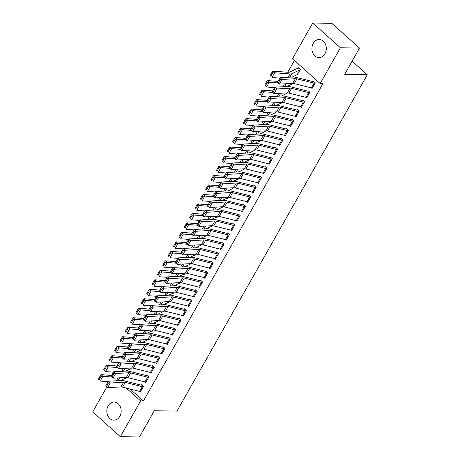 <?xml version="1.0" encoding="UTF-8"?>
<svg xmlns="http://www.w3.org/2000/svg" width="460" height="460" viewBox="0 0 460 460"><rect width="100%" height="100%" fill="white"/><g stroke="black" fill="none" stroke-linecap="round" stroke-linejoin="round"><path stroke-width="0.69" d="M324.938 53.785A9.056 7.176 91 0 1 318.952 57.621A9.056 7.176 91 0 1 312.685 52.676A9.056 7.176 91 0 1 313.277 43.343A9.056 7.176 91 0 1 319.269 39.514A9.056 7.176 91 0 1 325.53 44.453A9.056 7.176 91 0 1 324.938 53.785M119.83 416.323A9.056 7.176 91 0 1 113.838 420.152A9.056 7.176 91 0 1 107.577 415.213A9.056 7.176 91 0 1 108.163 405.881A9.056 7.176 91 0 1 114.155 402.046A9.056 7.176 91 0 1 120.416 406.991A9.056 7.176 91 0 1 119.83 416.323M294.406 60.461L287.73 72.26M292.508 58.759L312.737 23L340.4 47.765L320.166 83.524L292.508 58.759M340.4 47.765L359.507 48.099L331.85 23.333L312.737 23M359.507 48.099L344.643 74.37L367.293 74.767L176.991 411.119L154.341 410.722L139.478 437L120.365 436.666L92.707 411.901L106.829 386.94M367.293 74.767L352.113 61.174M291.433 84.324L291.732 84.588L292.387 83.432M306.952 97.503L306.935 97.503A4.065 1.403 -150.5 0 1 305.998 97.365L306.682 97.974L309.902 92.287L308.033 90.614L307.769 91.086M280.698 103.293L280.997 103.563L281.652 102.402M298.902 111.728L296.205 116.472A4.065 1.403 -150.5 0 1 295.268 116.334L295.952 116.949L299.172 111.257L297.304 109.584L297.034 110.055M269.968 122.262L270.267 122.532L270.923 121.377L270.532 122.055M285.487 135.441L285.47 135.441A4.065 1.403 -150.5 0 1 284.533 135.303L285.217 135.918L288.437 130.226L286.568 128.553L286.298 129.03L287.115 129.041M259.233 141.237L259.532 141.502L260.188 140.346M274.752 154.416L274.741 154.416A4.065 1.403 -150.5 0 1 273.798 154.278L274.482 154.888L277.702 149.195L275.833 147.522L275.569 147.999M248.498 160.206L248.797 160.477L249.452 159.315M266.702 168.642L264.005 173.386A4.065 1.403 -150.5 0 1 263.068 173.248L263.752 173.857L266.972 168.17L265.104 166.497L264.833 166.968M237.768 179.176L238.067 179.446L238.723 178.29L238.332 178.969M253.287 192.355L253.27 192.355A4.065 1.403 -150.5 0 1 252.333 192.217L253.017 192.832L256.237 187.139L254.368 185.466L254.098 185.938L254.915 185.955M227.033 198.145L227.332 198.415L227.987 197.259M242.552 211.33L242.541 211.33A4.065 1.403 -150.5 0 1 241.598 211.186L242.282 211.801L245.502 206.109L243.633 204.435L243.369 204.913M216.298 217.12L216.597 217.384L217.252 216.229M234.502 225.555L231.805 230.299A4.065 1.403 -150.5 0 1 230.868 230.161L231.552 230.77L234.772 225.084L232.904 223.41L232.633 223.882M205.568 236.089L205.867 236.359L206.523 235.198L206.137 235.882M221.087 249.268L221.07 249.268A4.065 1.403 -150.5 0 1 220.133 249.13L220.817 249.745L224.037 244.053L222.168 242.38L221.898 242.851L222.715 242.868M194.833 255.058L195.132 255.329L195.787 254.173L195.402 254.857M210.352 268.237L210.341 268.237A4.065 1.403 -150.5 0 1 209.398 268.099L210.082 268.715L213.302 263.022L211.433 261.349L211.169 261.826M184.098 274.033L184.402 274.298L185.052 273.142M202.302 282.469L199.605 287.212A4.065 1.403 -150.5 0 1 198.668 287.075L199.352 287.684L202.572 281.991L200.704 280.318L200.433 280.795M173.368 293.003L173.667 293.273L174.323 292.111L173.938 292.796M188.887 306.182L188.87 306.182A4.065 1.403 -150.5 0 1 187.933 306.044L188.617 306.659L191.837 300.966L189.968 299.293L189.698 299.765L190.515 299.782M162.633 311.972L162.932 312.242L163.587 311.086L163.202 311.765M177.198 325.013L177.882 325.628L181.102 319.936L179.233 318.262L178.969 318.74M151.898 330.941L152.202 331.211L152.852 330.056M170.102 339.382L167.405 344.126A4.065 1.403 -150.5 0 1 166.468 343.982L167.152 344.597L170.373 338.905L168.504 337.232L168.233 337.709M141.168 349.916L141.467 350.181L142.123 349.025L141.737 349.709M156.688 363.095L156.67 363.095A4.065 1.403 -150.5 0 1 155.733 362.957L156.417 363.567L159.637 357.88L157.768 356.207L157.498 356.678L158.315 356.695M130.433 368.885L130.732 369.156L131.387 367.994L131.002 368.678M144.998 381.926L145.688 382.542L148.908 376.849L147.033 375.176L146.769 375.647M130.117 389.039L143.428 400.959L322.995 83.57L320.166 83.524M140.587 391.552L140.57 391.552A4.065 1.403 -150.5 0 1 139.633 391.414L140.317 392.023L143.537 386.337L141.668 384.663L141.398 385.135L142.215 385.152M125.068 378.373L125.367 378.637L126.023 377.482L125.637 378.166M154.002 367.839L151.305 372.583A4.065 1.403 -150.5 0 1 150.368 372.439L151.052 373.054L154.273 367.362L152.404 365.688L152.133 366.166M135.798 359.398L136.102 359.668L136.752 358.512M161.098 353.47L161.782 354.085L165.002 348.392L163.133 346.719L162.869 347.191M146.533 340.429L146.832 340.699L147.487 339.543L147.102 340.222M172.787 334.638L172.77 334.638A4.065 1.403 -150.5 0 1 171.833 334.5L172.517 335.11L175.737 329.423L173.868 327.75L173.598 328.221L174.415 328.239M157.268 321.459L157.567 321.73L158.223 320.568L157.837 321.252M186.202 310.925L183.505 315.669A4.065 1.403 -150.5 0 1 182.568 315.525L183.252 316.141L186.472 310.448L184.604 308.775L184.333 309.252M167.998 302.49L168.302 302.755L168.952 301.599M193.298 296.556L193.982 297.171L197.202 291.479L195.333 289.806L195.069 290.283M178.733 283.515L179.032 283.786L179.688 282.63L179.302 283.308M204.987 277.725L204.97 277.725A4.065 1.403 -150.5 0 1 204.033 277.587L204.717 278.202L207.937 272.51L206.068 270.836L205.798 271.308L206.615 271.325M189.468 264.546L189.767 264.816L190.423 263.655L190.037 264.339M218.402 254.012L215.705 258.756A4.065 1.403 -150.5 0 1 214.768 258.618L215.452 259.227L218.672 253.54L216.804 251.867L216.533 252.339M200.198 245.577L200.502 245.841L201.152 244.685M226.452 239.786L226.441 239.781A4.065 1.403 -150.5 0 1 225.498 239.643L226.182 240.258L229.402 234.565L227.533 232.892L227.269 233.369M210.933 226.602L211.232 226.872L211.887 225.716M237.187 220.811L237.17 220.811A4.065 1.403 -150.5 0 1 236.233 220.673L236.917 221.289L240.137 215.596L238.268 213.923L237.998 214.394L238.815 214.412M221.668 207.632L221.967 207.903L222.623 206.741L222.232 207.425M250.602 197.098L247.905 201.842A4.065 1.403 -150.5 0 1 246.968 201.704L247.652 202.314L250.872 196.627L249.004 194.954L248.733 195.425M232.398 188.663L232.697 188.928L233.352 187.772M258.652 182.873L258.641 182.873A4.065 1.403 -150.5 0 1 257.698 182.729L258.382 183.344L261.602 177.652L259.733 175.979L259.469 176.456M243.133 169.688L243.432 169.958L244.087 168.803M269.387 163.898L269.37 163.898A4.065 1.403 -150.5 0 1 268.433 163.76L269.117 164.375L272.337 158.683L270.468 157.01L270.198 157.487L271.015 157.498M253.868 150.719L254.167 150.989L254.823 149.833L254.432 150.512M282.802 140.185L280.105 144.929A4.065 1.403 -150.5 0 1 279.168 144.791L279.852 145.406L283.072 139.713L281.204 138.04L280.933 138.512M264.598 131.75L264.897 132.02L265.552 130.858M290.852 125.959L290.835 125.959A4.065 1.403 -150.5 0 1 289.898 125.821L290.582 126.431L293.802 120.738L291.933 119.065L291.669 119.542M275.333 112.78L275.632 113.045L276.287 111.889M301.587 106.984L301.57 106.984A4.065 1.403 -150.5 0 1 300.633 106.846L301.317 107.462L304.537 101.769L302.668 100.096L302.398 100.573L303.215 100.585M286.068 93.805L286.367 94.076L287.023 92.92L286.632 93.604M315.002 83.271L312.305 88.015A4.065 1.403 -150.5 0 1 311.368 87.877L312.053 88.492L315.272 82.8L313.404 81.127L313.134 81.598M296.798 74.836L297.097 75.106L300.317 69.414L298.448 67.741L298.183 68.212M143.428 400.959L140.599 400.907L120.365 436.666M126.264 388.073L140.599 400.907M140.57 391.552L143.255 386.808A4.065 1.403 -150.5 0 1 142.318 386.67L139.633 391.414L122.544 387.147A5.807 2.001 29.5 0 0 120.968 386.952L107.657 387.636L105.668 385.969L108.353 381.225L121.664 380.535A8.705 3.001 -150.5 0 1 124.027 380.828L141.116 385.095A1.161 0.402 29.5 0 0 141.387 385.135M107.698 382.478L108.353 381.225L110.337 382.892L107.657 387.636L106.611 386.469L108.491 383.151L107.698 382.478L105.817 385.802L106.611 386.469M142.318 386.67L125.229 382.404A5.807 2.001 29.5 0 0 123.654 382.208L108.491 383.151M111.613 375.458L101.125 374.647L102.873 376.315L111.642 376.993M120.37 380.604L125.43 378.195A1.161 0.402 -150.5 0 1 125.62 378.166M100.959 376.452L100.263 375.785L98.382 379.103L99.084 379.77L100.959 376.452L102.873 376.315L100.188 381.058L108.1 381.668M99.084 379.77L98.382 379.103M100.263 375.785L101.125 374.647M145.952 382.065L145.941 382.065A4.065 1.403 -150.5 0 1 145.004 381.926L127.909 377.66A5.807 2.001 29.5 0 0 126.333 377.464L113.022 378.154L111.038 376.481L113.718 371.737L127.035 371.053A8.705 3.001 -150.5 0 1 129.392 371.346L146.487 375.607A1.161 0.402 29.5 0 0 146.751 375.647L147.579 375.665M113.062 372.997L113.718 371.737L115.707 373.411L113.022 378.154L111.975 376.981L113.856 373.664L113.062 372.997L111.182 376.315L111.975 376.981M148.637 377.321L148.62 377.321A4.065 1.403 -150.5 0 1 147.683 377.183L130.594 372.916A5.807 2.001 29.5 0 0 129.018 372.721L113.856 373.664M153.991 367.839A4.065 1.403 -150.5 0 1 153.053 367.701L150.368 372.439L133.279 368.178A5.807 2.001 29.5 0 0 131.704 367.983L118.387 368.667L116.403 366.994L119.088 362.256L132.399 361.566A8.705 3.001 -150.5 0 1 134.763 361.859L151.852 366.125A1.161 0.402 29.5 0 0 152.122 366.166L152.95 366.177M118.427 363.509L119.088 362.256L121.072 363.923L118.387 368.667L117.346 367.5L119.22 364.176L118.427 363.509L116.552 366.827L117.346 367.5M153.053 367.701L135.959 363.434A5.807 2.001 29.5 0 0 134.383 363.239L119.22 364.176M116.984 365.97L106.496 365.165L108.238 366.833L117.007 367.505M125.735 371.116L130.801 368.713A1.161 0.402 -150.5 0 1 130.985 368.678M106.329 366.965L105.627 366.298L103.753 369.622L104.449 370.288L106.329 366.965L108.238 366.833L105.553 371.571L113.47 372.18M104.449 370.288L103.753 369.622M105.627 366.298L106.496 365.165M122.348 356.483L111.86 355.678L113.603 357.345L122.377 358.018M136.741 358.512L136.355 359.197A1.161 0.402 -150.5 0 0 136.166 359.225L131.106 361.635M111.694 357.483L110.998 356.816L109.118 360.134L109.813 360.801L111.694 357.483L113.603 357.345L110.923 362.089L118.835 362.698M109.813 360.801L109.118 360.134M110.998 356.816L111.86 355.678M156.67 363.095L159.355 358.351A4.065 1.403 -150.5 0 1 158.418 358.214L155.733 362.957L138.644 358.691A5.807 2.001 29.5 0 0 137.069 358.495L123.757 359.179L121.768 357.512L124.453 352.768L137.764 352.084A8.705 3.001 -150.5 0 1 140.127 352.372L157.216 356.638A1.161 0.402 29.5 0 0 157.487 356.678M123.797 354.022L124.453 352.768L126.437 354.441L123.757 359.179L122.711 358.012L124.591 354.695L123.797 354.022L121.917 357.345L122.711 358.012M158.418 358.214L141.329 353.947A5.807 2.001 29.5 0 0 139.754 353.751L124.591 354.695M162.052 353.608L162.041 353.608A4.065 1.403 -150.5 0 1 161.103 353.47L144.009 349.203A5.807 2.001 29.5 0 0 142.433 349.008L129.122 349.698L127.138 348.024L129.818 343.281L143.135 342.596A8.705 3.001 -150.5 0 1 145.492 342.89L162.587 347.156A1.161 0.402 29.5 0 0 162.852 347.191L163.679 347.208M129.162 344.54L129.818 343.281L131.807 344.954L129.122 349.698L128.076 348.525L129.956 345.207L129.162 344.54L127.282 347.858L128.076 348.525M164.737 348.864L164.72 348.864A4.065 1.403 -150.5 0 1 163.783 348.726L146.694 344.459A5.807 2.001 29.5 0 0 145.118 344.27L129.956 345.207M127.713 347.001L117.225 346.19L118.973 347.858L127.742 348.536M136.47 352.147L141.53 349.738A1.161 0.402 -150.5 0 1 141.72 349.709M117.058 347.996L116.363 347.329L114.482 350.647L115.184 351.313L117.058 347.996L118.973 347.858L116.288 352.601L124.2 353.211M115.184 351.313L114.482 350.647M116.363 347.329L117.225 346.19M133.084 337.513L122.596 336.709L124.338 338.376L133.107 339.049M141.835 342.66L146.901 340.256A1.161 0.402 -150.5 0 1 147.085 340.222M122.429 338.508L121.727 337.841L119.853 341.165L120.549 341.832L122.429 338.508L124.338 338.376L121.653 343.12L129.57 343.723M120.549 341.832L119.853 341.165M121.727 337.841L122.596 336.709M170.091 339.382A4.065 1.403 -150.5 0 1 169.153 339.244L166.468 343.982L149.379 339.721A5.807 2.001 29.5 0 0 147.804 339.526L134.487 340.21L132.503 338.537L135.188 333.799L148.499 333.109A8.705 3.001 -150.5 0 1 150.863 333.402L167.952 337.669A1.161 0.402 29.5 0 0 168.222 337.709L169.05 337.721M134.527 335.053L135.188 333.799L137.172 335.466L134.487 340.21L133.446 339.043L135.32 335.719L134.527 335.053L132.652 338.376L133.446 339.043M169.153 339.244L152.059 334.978A5.807 2.001 29.5 0 0 150.483 334.782L135.32 335.719M138.448 328.032L127.96 327.221L129.703 328.888L138.477 329.561M152.841 330.056L152.455 330.74A1.161 0.402 -150.5 0 0 152.266 330.769L147.206 333.178M127.794 329.026L127.098 328.359L125.218 331.677L125.913 332.344L127.794 329.026L129.703 328.888L127.023 333.632L134.935 334.242M125.913 332.344L125.218 331.677M127.098 328.359L127.96 327.221M172.77 334.638L175.455 329.895A4.065 1.403 -150.5 0 1 174.518 329.757L171.833 334.5L154.744 330.234A5.807 2.001 29.5 0 0 153.168 330.038L139.857 330.723L137.868 329.055L140.553 324.311L153.864 323.627A8.705 3.001 -150.5 0 1 156.227 323.915L173.316 328.181A1.161 0.402 29.5 0 0 173.587 328.221M139.898 325.565L140.553 324.311L142.537 325.985L139.857 330.723L138.811 329.555L140.691 326.238L139.898 325.565L138.017 328.888L138.811 329.555M174.518 329.757L157.429 325.49A5.807 2.001 29.5 0 0 155.854 325.295L140.691 326.238M143.813 318.544L133.325 317.733L135.073 319.401L143.842 320.079M152.57 323.69L157.63 321.287A1.161 0.402 -150.5 0 1 157.82 321.252M133.159 319.539L132.463 318.872L130.582 322.19L131.284 322.857L133.159 319.539L135.073 319.401L132.388 324.145L140.3 324.754M131.284 322.857L130.582 322.19M132.463 318.872L133.325 317.733M178.152 325.151L178.141 325.151A4.065 1.403 -150.5 0 1 177.203 325.013L160.109 320.747A5.807 2.001 29.5 0 0 158.533 320.551L145.222 321.241L143.238 319.568L145.918 314.824L159.235 314.14A8.705 3.001 -150.5 0 1 161.592 314.433L178.687 318.699A1.161 0.402 29.5 0 0 178.952 318.734L179.78 318.751M145.262 316.083L145.918 314.824L147.907 316.497L145.222 321.241L144.175 320.068L146.056 316.75L145.262 316.083L143.382 319.401L144.175 320.068M180.837 320.413L180.82 320.407A4.065 1.403 -150.5 0 1 179.883 320.269L162.794 316.003A5.807 2.001 29.5 0 0 161.218 315.813L146.056 316.75M186.191 310.925A4.065 1.403 -150.5 0 1 185.254 310.787L182.568 315.525L165.479 311.265A5.807 2.001 29.5 0 0 163.904 311.069L150.587 311.753L148.603 310.08L151.288 305.342L164.599 304.652A8.705 3.001 -150.5 0 1 166.963 304.945L184.052 309.212A1.161 0.402 29.5 0 0 184.322 309.252L185.15 309.264M150.627 306.596L151.288 305.342L153.272 307.01L150.587 311.753L149.546 310.586L151.42 307.263L150.627 306.596L148.752 309.919L149.546 310.586M185.254 310.787L168.159 306.521A5.807 2.001 29.5 0 0 166.583 306.325L151.42 307.263M188.87 306.182L191.555 301.438A4.065 1.403 -150.5 0 1 190.618 301.3L187.933 306.044L170.844 301.777A5.807 2.001 29.5 0 0 169.268 301.582L155.957 302.266L153.968 300.598L156.653 295.855L169.964 295.171A8.705 3.001 -150.5 0 1 172.327 295.458L189.416 299.724A1.161 0.402 29.5 0 0 189.687 299.765M155.992 297.114L156.653 295.855L158.637 297.528L155.957 302.266L154.911 301.099L156.791 297.781L155.992 297.114L154.117 300.432L154.911 301.099M190.618 301.3L173.529 297.034A5.807 2.001 29.5 0 0 171.954 296.838L156.791 297.781M194.252 296.694L194.241 296.694A4.065 1.403 -150.5 0 1 193.303 296.556L176.209 292.29A5.807 2.001 29.5 0 0 174.633 292.094L161.322 292.784L159.338 291.111L162.018 286.367L175.335 285.683A8.705 3.001 -150.5 0 1 177.692 285.976L194.787 290.243A1.161 0.402 29.5 0 0 195.052 290.283L195.88 290.294M161.362 287.627L162.018 286.367L164.007 288.04L161.322 292.784L160.275 291.617L162.156 288.293L161.362 287.627L159.482 290.944L160.275 291.617M196.937 291.956L196.92 291.956A4.065 1.403 -150.5 0 1 195.983 291.812L178.894 287.552A5.807 2.001 29.5 0 0 177.318 287.356L162.156 288.293M202.291 282.469A4.065 1.403 -150.5 0 1 201.353 282.331L198.668 287.075L181.579 282.808A5.807 2.001 29.5 0 0 180.004 282.612L166.687 283.297L164.703 281.629L167.388 276.885L180.699 276.195A8.705 3.001 -150.5 0 1 183.063 276.489L200.152 280.755A1.161 0.402 29.5 0 0 200.422 280.795L201.25 280.807M166.727 278.139L167.388 276.885L169.372 278.553L166.687 283.297L165.646 282.13L167.52 278.812L166.727 278.139L164.847 281.462L165.646 282.13M201.353 282.331L184.259 278.064A5.807 2.001 29.5 0 0 182.683 277.869L167.52 278.812M204.97 277.725L207.655 272.981A4.065 1.403 -150.5 0 1 206.718 272.843L204.033 277.587L186.944 273.32A5.807 2.001 29.5 0 0 185.368 273.125L172.057 273.815L170.068 272.142L172.753 267.398L186.064 266.714A8.705 3.001 -150.5 0 1 188.427 267.007L205.516 271.268A1.161 0.402 29.5 0 0 205.787 271.308M172.092 268.657L172.753 267.398L174.737 269.071L172.057 273.815L171.011 272.642L172.891 269.324L172.092 268.657L170.217 271.975L171.011 272.642M206.718 272.843L189.623 268.577A5.807 2.001 29.5 0 0 188.054 268.381L172.891 269.324M213.037 263.499L213.02 263.499A4.065 1.403 -150.5 0 1 212.083 263.356L209.398 268.099L192.309 263.833A5.807 2.001 29.5 0 0 190.733 263.643L177.422 264.327L175.438 262.654L178.118 257.911L191.435 257.226A8.705 3.001 -150.5 0 1 193.792 257.519L210.887 261.786A1.161 0.402 29.5 0 0 211.151 261.826L211.98 261.838M177.462 259.17L178.118 257.911L180.107 259.584L177.422 264.327L176.375 263.16L178.256 259.837L177.462 259.17L175.582 262.487L176.375 263.16M212.083 263.356L194.994 259.095A5.807 2.001 29.5 0 0 193.418 258.899L178.256 259.837M218.391 254.012A4.065 1.403 -150.5 0 1 217.448 253.874L214.768 258.618L197.673 254.351A5.807 2.001 29.5 0 0 196.104 254.156L182.787 254.84L180.803 253.172L183.488 248.429L196.799 247.739A8.705 3.001 -150.5 0 1 199.163 248.032L216.252 252.298A1.161 0.402 29.5 0 0 216.522 252.339L217.35 252.35M182.827 249.682L183.488 248.429L185.472 250.096L182.787 254.84L181.746 253.673L183.62 250.355L182.827 249.682L180.947 253.006L181.746 253.673M217.448 253.874L200.359 249.607A5.807 2.001 29.5 0 0 198.783 249.412L183.62 250.355M221.07 249.268L223.755 244.524A4.065 1.403 -150.5 0 1 222.818 244.386L220.133 249.13L203.044 244.864A5.807 2.001 29.5 0 0 201.468 244.668L188.157 245.358L186.168 243.685L188.853 238.941L202.164 238.257A8.705 3.001 -150.5 0 1 204.527 238.55L221.617 242.811A1.161 0.402 29.5 0 0 221.887 242.851M188.192 240.2L188.853 238.941L190.837 240.614L188.157 245.358L187.111 244.185L188.991 240.867L188.192 240.2L186.317 243.518L187.111 244.185M222.818 244.386L205.723 240.12A5.807 2.001 29.5 0 0 204.154 239.924L188.991 240.867M149.184 309.057L138.696 308.252L140.438 309.919L149.207 310.592M157.935 314.209L163.001 311.799A1.161 0.402 -150.5 0 1 163.185 311.765M138.529 310.051L137.827 309.384L135.953 312.708L136.649 313.375L138.529 310.051L140.438 309.919L137.753 314.663L145.671 315.272M136.649 313.375L135.953 312.708M137.827 309.384L138.696 308.252M154.548 299.575L144.06 298.764L145.803 300.432L154.577 301.11M168.941 301.599L168.555 302.283A1.161 0.402 -150.5 0 0 168.366 302.312L163.306 304.721M143.894 300.57L143.198 299.903L141.318 303.221L142.013 303.887L143.894 300.57L145.803 300.432L143.123 305.175L151.035 305.785M142.013 303.887L141.318 303.221M143.198 299.903L144.06 298.764M159.913 290.087L149.425 289.282L151.173 290.944L159.942 291.623M168.67 295.234L173.73 292.83A1.161 0.402 -150.5 0 1 173.92 292.796M149.258 291.082L148.563 290.415L146.682 293.733L147.384 294.4L149.258 291.082L151.173 290.944L148.488 295.688L156.4 296.297M147.384 294.4L146.682 293.733M148.563 290.415L149.425 289.282M165.284 280.6L154.796 279.795L156.538 281.462L165.307 282.135M174.035 285.752L179.101 283.343A1.161 0.402 -150.5 0 1 179.285 283.308M154.629 281.595L153.927 280.928L152.053 284.251L152.749 284.918L154.629 281.595L156.538 281.462L153.853 286.206L161.765 286.816M152.749 284.918L152.053 284.251M153.927 280.928L154.796 279.795M170.648 271.118L160.161 270.308L161.903 271.975L170.677 272.654M185.041 273.142L184.655 273.827A1.161 0.402 -150.5 0 0 184.466 273.855L179.4 276.264M159.994 272.113L159.298 271.446L157.418 274.764L158.113 275.431L159.994 272.113L161.903 271.975L159.217 276.719L167.135 277.328M158.113 275.431L157.418 274.764M159.298 271.446L160.161 270.308M176.013 261.631L165.525 260.826L167.267 262.493L176.042 263.166M184.77 266.777L189.83 264.373A1.161 0.402 -150.5 0 1 190.02 264.339M165.358 262.625L164.663 261.958L162.782 265.276L163.484 265.943L165.358 262.625L167.267 262.493L164.588 267.231L172.5 267.841M163.484 265.943L162.782 265.276M164.663 261.958L165.525 260.826M181.384 252.143L170.896 251.338L172.638 253.006L181.407 253.678M190.135 257.295L195.201 254.886A1.161 0.402 -150.5 0 1 195.385 254.851M170.729 253.138L170.027 252.471L168.153 255.794L168.849 256.461L170.729 253.138L172.638 253.006L169.953 257.749L177.865 258.359M168.849 256.461L168.153 255.794M170.027 252.471L170.896 251.338M186.748 242.661L176.261 241.851L178.003 243.518L186.777 244.197M201.141 244.685L200.755 245.37A1.161 0.402 -150.5 0 0 200.566 245.398L195.5 247.808M176.094 243.656L175.398 242.989L173.518 246.307L174.214 246.974L176.094 243.656L178.003 243.518L175.317 248.262L183.235 248.871M174.214 246.974L173.518 246.307M175.398 242.989L176.261 241.851M192.113 233.174L181.625 232.369L183.367 234.036L192.142 234.709M200.87 238.32L205.93 235.917A1.161 0.402 -150.5 0 1 206.12 235.882M181.458 234.169L180.763 233.502L178.882 236.825L179.584 237.492L181.458 234.169L183.367 234.036L180.688 238.774L188.6 239.384M179.584 237.492L178.882 236.825M180.763 233.502L181.625 232.369M229.137 235.043L229.12 235.043A4.065 1.403 -150.5 0 1 228.183 234.899L225.498 239.643L208.409 235.376A5.807 2.001 29.5 0 0 206.833 235.186L193.522 235.871L191.532 234.197L194.218 229.454L207.535 228.769A8.705 3.001 -150.5 0 1 209.892 229.063L226.987 233.329A1.161 0.402 29.5 0 0 227.251 233.369L228.079 233.381M193.562 230.713L194.218 229.454L196.207 231.127L193.522 235.871L192.475 234.703L194.356 231.38L193.562 230.713L191.682 234.031L192.475 234.703M228.183 234.899L211.094 230.638A5.807 2.001 29.5 0 0 209.518 230.443L194.356 231.38M197.484 223.686L186.996 222.881L188.738 224.549L197.507 225.222M211.502 226.4L211.485 226.4A1.161 0.402 -150.5 0 0 211.301 226.429L206.235 228.838M186.829 224.681L186.127 224.02L184.253 227.338L184.949 228.005L186.829 224.681L188.738 224.549L186.053 229.293L193.965 229.902M184.949 228.005L184.253 227.338M186.127 224.02L186.996 222.881M234.491 225.555A4.065 1.403 -150.5 0 1 233.548 225.417L230.868 230.161L213.773 225.894A5.807 2.001 29.5 0 0 212.204 225.699L198.887 226.383L196.903 224.716L199.583 219.972L212.899 219.282A8.705 3.001 -150.5 0 1 215.263 219.575L232.352 223.842A1.161 0.402 29.5 0 0 232.622 223.882L233.45 223.899M198.927 221.225L199.583 219.972L201.572 221.639L198.887 226.383L197.846 225.216L199.72 221.898L198.927 221.225L197.047 224.549L197.846 225.216M233.548 225.417L216.459 221.151A5.807 2.001 29.5 0 0 214.883 220.955L199.72 221.898M202.848 214.205L192.361 213.394L194.103 215.061L202.877 215.74M217.241 216.229L216.855 216.913A1.161 0.402 -150.5 0 0 216.666 216.942L211.6 219.351M192.194 215.199L191.498 214.532L189.618 217.85L190.314 218.517L192.194 215.199L194.103 215.061L191.417 219.805L199.335 220.415M190.314 218.517L189.618 217.85M191.498 214.532L192.361 213.394M237.17 220.811L239.855 216.068A4.065 1.403 -150.5 0 1 238.918 215.93L236.233 220.673L219.144 216.407A5.807 2.001 29.5 0 0 217.568 216.211L204.257 216.901L202.268 215.228L204.953 210.484L218.264 209.8A8.705 3.001 -150.5 0 1 220.627 210.093L237.716 214.354A1.161 0.402 29.5 0 0 237.987 214.394M204.292 211.744L204.953 210.484L206.937 212.158L204.257 216.901L203.211 215.728L205.091 212.411L204.292 211.744L202.417 215.061L203.211 215.728M238.918 215.93L221.823 211.663A5.807 2.001 29.5 0 0 220.254 211.473L205.091 212.411M208.213 204.717L197.725 203.912L199.467 205.58L208.242 206.252M216.97 209.863L222.03 207.46A1.161 0.402 -150.5 0 1 222.22 207.425M197.558 205.712L196.863 205.045L194.982 208.368L195.684 209.035L197.558 205.712L199.467 205.58L196.788 210.318L204.7 210.927M195.684 209.035L194.982 208.368M196.863 205.045L197.725 203.912M245.237 206.586L245.22 206.586A4.065 1.403 -150.5 0 1 244.283 206.448L241.598 211.186L224.509 206.925A5.807 2.001 29.5 0 0 222.933 206.73L209.622 207.414L207.632 205.741L210.318 201.003L223.635 200.313A8.705 3.001 -150.5 0 1 225.992 200.606L243.087 204.873A1.161 0.402 29.5 0 0 243.351 204.913L244.179 204.924M209.662 202.256L210.318 201.003L212.307 202.67L209.622 207.414L208.575 206.247L210.456 202.923L209.662 202.256L207.782 205.574L208.575 206.247M244.283 206.448L227.194 202.181A5.807 2.001 29.5 0 0 225.618 201.986L210.456 202.923M213.584 195.23L203.096 194.425L204.838 196.092L213.607 196.765M227.602 197.944L227.585 197.944A1.161 0.402 -150.5 0 0 227.401 197.972L222.335 200.382M202.929 196.23L202.227 195.563L200.353 198.881L201.049 199.548L202.929 196.23L204.838 196.092L202.153 200.836L210.065 201.445M201.049 199.548L200.353 198.881M202.227 195.563L203.096 194.425M250.591 197.098A4.065 1.403 -150.5 0 1 249.648 196.96L246.968 201.704L229.873 197.438A5.807 2.001 29.5 0 0 228.304 197.242L214.987 197.927L213.003 196.259L215.683 191.515L228.999 190.831A8.705 3.001 -150.5 0 1 231.363 191.118L248.452 195.385A1.161 0.402 29.5 0 0 248.722 195.425L249.55 195.442M215.027 192.769L215.683 191.515L217.672 193.189L214.987 197.927L213.946 196.759L215.82 193.441L215.027 192.769L213.147 196.092L213.946 196.759M249.648 196.96L232.559 192.694A5.807 2.001 29.5 0 0 230.983 192.498L215.82 193.441M218.948 185.748L208.46 184.937L210.203 186.605L218.977 187.283M233.341 187.772L232.955 188.456A1.161 0.402 -150.5 0 0 232.766 188.485L227.7 190.894M208.294 186.743L207.598 186.076L205.718 189.393L206.413 190.06L208.294 186.743L210.203 186.605L207.517 191.348L215.435 191.958M206.413 190.06L205.718 189.393M207.598 186.076L208.46 184.937M253.27 192.355L255.955 187.611A4.065 1.403 -150.5 0 1 255.018 187.473L252.333 192.217L235.244 187.95A5.807 2.001 29.5 0 0 233.668 187.755L220.357 188.445L218.368 186.771L221.053 182.028L234.364 181.343A8.705 3.001 -150.5 0 1 236.727 181.637L253.816 185.903A1.161 0.402 29.5 0 0 254.087 185.938M220.392 183.287L221.053 182.028L223.037 183.701L220.357 188.445L219.311 187.272L221.191 183.954L220.392 183.287L218.517 186.605L219.311 187.272M255.018 187.473L237.923 183.206A5.807 2.001 29.5 0 0 236.354 183.017L221.191 183.954M224.313 176.261L213.825 175.455L215.567 177.123L224.342 177.796M233.07 181.412L238.13 179.003A1.161 0.402 -150.5 0 1 238.32 178.969M213.658 177.255L212.963 176.588L211.083 179.912L211.784 180.579L213.658 177.255L215.567 177.123L212.888 181.867L220.8 182.47M211.784 180.579L211.083 179.912M212.963 176.588L213.825 175.455M261.337 178.129L261.32 178.129A4.065 1.403 -150.5 0 1 260.383 177.991L257.698 182.729L240.609 178.468A5.807 2.001 29.5 0 0 239.033 178.273L225.722 178.957L223.732 177.284L226.418 172.546L239.729 171.856A8.705 3.001 -150.5 0 1 242.092 172.149L259.187 176.416A1.161 0.402 29.5 0 0 259.452 176.456L260.279 176.467M225.762 173.799L226.418 172.546L228.407 174.214L225.722 178.957L224.675 177.79L226.556 174.466L225.762 173.799L223.882 177.123L224.675 177.79M260.383 177.991L243.294 173.725A5.807 2.001 29.5 0 0 241.718 173.529L226.556 174.466M229.684 166.779L219.196 165.968L220.938 167.636L229.707 168.314M243.702 169.487L243.685 169.487A1.161 0.402 -150.5 0 0 243.501 169.516L238.435 171.925M219.029 167.773L218.327 167.106L216.453 170.424L217.149 171.091L219.029 167.773L220.938 167.636L218.253 172.379L226.165 172.989M217.149 171.091L216.453 170.424M218.327 167.106L219.196 165.968M266.691 168.642A4.065 1.403 -150.5 0 1 265.748 168.504L263.068 173.248L245.973 168.981A5.807 2.001 29.5 0 0 244.404 168.785L231.087 169.47L229.103 167.802L231.782 163.058L245.099 162.374A8.705 3.001 -150.5 0 1 247.463 162.662L264.552 166.928A1.161 0.402 29.5 0 0 264.816 166.968L265.65 166.986M231.127 164.312L231.782 163.058L233.772 164.732L231.087 169.47L230.046 168.302L231.92 164.985L231.127 164.312L229.247 167.636L230.046 168.302M265.748 168.504L248.659 164.237A5.807 2.001 29.5 0 0 247.083 164.042L231.92 164.985M235.048 157.291L224.56 156.48L226.303 158.148L235.077 158.827M249.441 159.315L249.055 159.999A1.161 0.402 -150.5 0 0 248.866 160.034L243.8 162.438M224.394 158.286L223.698 157.619L221.818 160.937L222.513 161.604L224.394 158.286L226.303 158.148L223.617 162.892L231.535 163.501M222.513 161.604L221.818 160.937M223.698 157.619L224.56 156.48M269.37 163.898L272.055 159.154A4.065 1.403 -150.5 0 1 271.118 159.016L268.433 163.76L251.344 159.493A5.807 2.001 29.5 0 0 249.768 159.298L236.457 159.988L234.468 158.315L237.153 153.571L250.464 152.887A8.705 3.001 -150.5 0 1 252.827 153.18L269.916 157.446A1.161 0.402 29.5 0 0 270.187 157.481M236.492 154.83L237.153 153.571L239.137 155.244L236.457 159.988L235.411 158.815L237.291 155.497L236.492 154.83L234.617 158.148L235.411 158.815M271.118 159.016L254.023 154.75A5.807 2.001 29.5 0 0 252.454 154.56L237.291 155.497M240.413 147.804L229.925 146.999L231.667 148.666L240.442 149.339M249.17 152.956L254.23 150.546A1.161 0.402 -150.5 0 1 254.42 150.512M229.758 148.798L229.063 148.131L227.183 151.455L227.884 152.122L229.758 148.798L231.667 148.666L228.988 153.41L236.9 154.019M227.884 152.122L227.183 151.455M229.063 148.131L229.925 146.999M277.438 149.672L277.42 149.672A4.065 1.403 -150.5 0 1 276.483 149.534L273.798 154.278L256.709 150.012A5.807 2.001 29.5 0 0 255.133 149.816L241.822 150.5L239.832 148.827L242.518 144.089L255.829 143.399A8.705 3.001 -150.5 0 1 258.192 143.692L275.287 147.959A1.161 0.402 29.5 0 0 275.551 147.999L276.38 148.011M241.862 145.343L242.518 144.089L244.507 145.757L241.822 150.5L240.775 149.333L242.656 146.01L241.862 145.343L239.982 148.666L240.775 149.333M276.483 149.534L259.394 145.268A5.807 2.001 29.5 0 0 257.818 145.072L242.656 146.01M245.784 138.322L235.296 137.511L237.038 139.179L245.807 139.857M259.802 141.03L259.785 141.03A1.161 0.402 -150.5 0 0 259.601 141.059L254.535 143.468M235.129 139.317L234.427 138.65L232.553 141.968L233.249 142.635L235.129 139.317L237.038 139.179L234.353 143.922L242.265 144.532M233.249 142.635L232.553 141.968M234.427 138.65L235.296 137.511M282.791 140.185A4.065 1.403 -150.5 0 1 281.848 140.047L279.168 144.791L262.073 140.524A5.807 2.001 29.5 0 0 260.504 140.329L247.187 141.019L245.203 139.345L247.882 134.602L261.2 133.917A8.705 3.001 -150.5 0 1 263.563 134.205L280.652 138.471A1.161 0.402 29.5 0 0 280.916 138.512L281.744 138.529M247.227 135.861L247.882 134.602L249.872 136.275L247.187 141.019L246.146 139.846L248.02 136.528L247.227 135.861L245.347 139.179L246.146 139.846M281.848 140.047L264.759 135.78A5.807 2.001 29.5 0 0 263.183 135.585L248.02 136.528M251.148 128.834L240.66 128.029L242.403 129.691L251.177 130.37M265.541 130.858L265.155 131.543A1.161 0.402 -150.5 0 0 264.966 131.577L259.9 133.981M240.494 129.829L239.798 129.162L237.918 132.48L238.613 133.147L240.494 129.829L242.403 129.691L239.717 134.435L247.635 135.044M238.613 133.147L237.918 132.48M239.798 129.162L240.66 128.029M285.47 135.441L288.155 130.703A4.065 1.403 -150.5 0 1 287.218 130.559L284.533 135.303L267.444 131.037A5.807 2.001 29.5 0 0 265.868 130.847L252.552 131.531L250.568 129.858L253.253 125.114L266.564 124.43A8.705 3.001 -150.5 0 1 268.927 124.723L286.017 128.99A1.161 0.402 29.5 0 0 286.287 129.03M252.592 126.373L253.253 125.114L255.237 126.787L252.552 131.531L251.511 130.364L253.391 127.04L252.592 126.373L250.717 129.691L251.511 130.364M287.218 130.559L270.123 126.299A5.807 2.001 29.5 0 0 268.554 126.103L253.391 127.04M256.513 119.347L246.025 118.542L247.767 120.209L256.542 120.882M265.27 124.499L270.33 122.09A1.161 0.402 -150.5 0 1 270.52 122.055M245.858 120.342L245.163 119.675L243.282 122.998L243.978 123.665L245.858 120.342L247.767 120.209L245.088 124.953L253 125.563M243.978 123.665L243.282 122.998M245.163 119.675L246.025 118.542M293.537 121.216L293.52 121.216A4.065 1.403 -150.5 0 1 292.583 121.078L289.898 125.821L272.809 121.555A5.807 2.001 29.5 0 0 271.233 121.359L257.922 122.044L255.933 120.376L258.618 115.632L271.929 114.942A8.705 3.001 -150.5 0 1 274.292 115.236L291.387 119.502A1.161 0.402 29.5 0 0 291.651 119.542L292.479 119.554M257.962 116.886L258.618 115.632L260.601 117.3L257.922 122.044L256.875 120.876L258.756 117.559L257.962 116.886L256.082 120.209L256.875 120.876M292.583 121.078L275.494 116.811A5.807 2.001 29.5 0 0 273.918 116.616L258.756 117.559M261.884 109.865L251.396 109.054L253.138 110.722L261.907 111.4M275.902 112.573L275.885 112.573A1.161 0.402 -150.5 0 0 275.701 112.602L270.635 115.011M251.223 110.86L250.527 110.193L248.653 113.511L249.349 114.178L251.223 110.86L253.138 110.722L250.453 115.466L258.365 116.075M249.349 114.178L248.653 113.511M250.527 110.193L251.396 109.054M298.885 111.728A4.065 1.403 -150.5 0 1 297.948 111.59L295.268 116.334L278.173 112.067A5.807 2.001 29.5 0 0 276.604 111.872L263.287 112.562L261.303 110.889L263.983 106.145L277.299 105.461A8.705 3.001 -150.5 0 1 279.663 105.754L296.752 110.015A1.161 0.402 29.5 0 0 297.016 110.055L297.844 110.072M263.327 107.404L263.983 106.145L265.972 107.818L263.287 112.562L262.24 111.389L264.12 108.071L263.327 107.404L261.447 110.722L262.24 111.389M297.948 111.59L280.859 107.324A5.807 2.001 29.5 0 0 279.283 107.128L264.12 108.071M267.248 100.378L256.76 99.573L258.503 101.24L267.272 101.913M281.641 102.407L281.255 103.086A1.161 0.402 -150.5 0 0 281.066 103.12L276 105.524M256.594 101.373L255.898 100.705L254.018 104.023L254.713 104.69L256.594 101.373L258.503 101.24L255.817 105.978L263.735 106.588M254.713 104.69L254.018 104.023M255.898 100.705L256.76 99.573M301.57 106.984L304.255 102.246A4.065 1.403 -150.5 0 1 303.318 102.103L300.633 106.846L283.544 102.58A5.807 2.001 29.5 0 0 281.968 102.39L268.651 103.074L266.668 101.401L269.353 96.657L282.664 95.973A8.705 3.001 -150.5 0 1 285.027 96.266L302.116 100.533A1.161 0.402 29.5 0 0 302.387 100.573M268.692 97.917L269.353 96.657L271.337 98.331L268.651 103.074L267.611 101.907L269.485 98.584L268.692 97.917L266.817 101.234L267.611 101.907M303.318 102.103L286.223 97.842A5.807 2.001 29.5 0 0 284.654 97.646L269.485 98.584M272.613 90.89L262.125 90.085L263.867 91.753L272.642 92.425M281.37 96.042L286.43 93.633A1.161 0.402 -150.5 0 1 286.62 93.604M261.958 91.885L261.263 91.218L259.382 94.541L260.078 95.209L261.958 91.885L263.867 91.753L261.188 96.496L269.1 97.106M260.078 95.209L259.382 94.541M261.263 91.218L262.125 90.085M309.637 92.759L309.62 92.759A4.065 1.403 -150.5 0 1 308.683 92.621L305.998 97.365L288.909 93.098A5.807 2.001 29.5 0 0 287.333 92.903L274.022 93.587L272.032 91.919L274.718 87.176L288.029 86.486A8.705 3.001 -150.5 0 1 290.392 86.779L307.481 91.045A1.161 0.402 29.5 0 0 307.751 91.086L308.579 91.097M274.062 88.429L274.718 87.176L276.702 88.843L274.022 93.587L272.976 92.42L274.856 89.102L274.062 88.429L272.182 91.753L272.976 92.42M308.683 92.621L291.594 88.354A5.807 2.001 29.5 0 0 290.018 88.159L274.856 89.102M277.984 81.409L267.496 80.598L269.238 82.265L278.007 82.944M292.002 84.117L291.985 84.117A1.161 0.402 -150.5 0 0 291.801 84.145L286.735 86.555M267.323 82.403L266.627 81.736L264.753 85.054L265.449 85.721L267.323 82.403L269.238 82.265L266.553 87.009L274.465 87.618M265.449 85.721L264.753 85.054M266.627 81.736L267.496 80.598M314.985 83.271A4.065 1.403 -150.5 0 1 314.048 83.133L311.368 87.877L294.273 83.611A5.807 2.001 29.5 0 0 292.698 83.415L279.387 84.105L277.403 82.432L280.082 77.688L293.399 77.004A8.705 3.001 -150.5 0 1 295.757 77.297L312.852 81.558A1.161 0.402 29.5 0 0 313.116 81.598L313.944 81.615M279.427 78.948L280.082 77.688L282.072 79.362L279.387 84.105L278.34 82.932L280.22 79.614L279.427 78.948L277.547 82.265L278.34 82.932M314.048 83.133L296.959 78.867A5.807 2.001 29.5 0 0 295.383 78.671L280.22 79.614M298.994 68.229L298.166 68.212A4.065 1.403 29.5 0 0 297.511 68.327L289.461 72.151A5.807 2.001 -150.5 0 1 288.265 72.3L272.861 71.116L274.603 72.783L290.007 73.968A8.705 3.001 29.5 0 0 291.795 73.749L299.845 69.92A1.161 0.402 -150.5 0 1 300.035 69.885L300.052 69.885M300.035 69.885L297.355 74.629A1.161 0.402 -150.5 0 0 297.166 74.664L292.1 77.067M272.694 72.916L271.998 72.249L270.118 75.572L270.813 76.239L272.694 72.916L274.603 72.783L271.917 77.521L279.835 78.131M270.813 76.239L270.118 75.572M271.998 72.249L272.861 71.116M122.544 387.147L125.229 382.404M120.968 386.952L123.654 382.208M118.053 377.896L116.403 380.811M119.772 377.804L118.122 380.719M125.833 377.493L125.43 378.195M145.941 382.065L148.62 377.321M127.909 377.66L130.594 372.916M126.333 377.464L129.018 372.721M145.004 381.926L147.683 377.183M133.279 368.178L135.959 363.434M131.704 367.983L134.383 363.239M123.424 368.408L121.773 371.323M125.137 368.322L123.487 371.237M131.198 368.006L130.801 368.713M128.788 358.921L127.138 361.836M130.502 358.834L128.852 361.75M136.562 358.524L136.166 359.225M138.644 358.691L141.329 353.947M137.069 358.495L139.754 353.751M162.041 353.608L164.72 348.864M144.009 349.203L146.694 344.459M142.433 349.008L145.118 344.27M161.103 353.47L163.783 348.726M134.153 349.439L132.503 352.354M135.873 349.347L134.222 352.262M141.933 349.036L141.53 349.738M139.518 339.952L137.873 342.867M141.237 339.865L139.587 342.78M147.298 339.549L146.901 340.256M149.379 339.721L152.059 334.978M147.804 339.526L150.483 334.782M144.888 330.464L143.238 333.379M146.602 330.378L144.952 333.293M152.662 330.067L152.266 330.769M154.744 330.234L157.429 325.49M153.168 330.038L155.854 325.295M150.253 320.982L148.603 323.897M151.972 320.89L150.322 323.805M158.033 320.58L157.63 321.287M178.141 325.151L180.82 320.407M160.109 320.747L162.794 316.003M158.533 320.551L161.218 315.813M177.203 325.013L179.883 320.269M165.479 311.265L168.159 306.521M163.904 311.069L166.583 306.325M170.844 301.777L173.529 297.034M169.268 301.582L171.954 296.838M194.241 296.694L196.92 291.956M176.209 292.29L178.894 287.552M174.633 292.094L177.318 287.356M193.303 296.556L195.983 291.812M181.579 282.808L184.259 278.064M180.004 282.612L182.683 277.869M186.944 273.32L189.623 268.577M185.368 273.125L188.054 268.381M210.341 268.237L213.02 263.499M192.309 263.833L194.994 259.095M190.733 263.643L193.418 258.899M197.673 254.351L200.359 249.607M196.104 254.156L198.783 249.412M203.044 244.864L205.723 240.12M201.468 244.668L204.154 239.924M155.618 311.495L153.973 314.41M157.337 311.409L155.687 314.324M163.398 311.092L163.001 311.799M160.988 302.007L159.338 304.922M162.702 301.921L161.052 304.836M168.762 301.61L168.366 302.312M166.353 292.525L164.703 295.441M168.072 292.433L166.422 295.349M174.133 292.123L173.73 292.83M171.718 283.038L170.073 285.953M173.437 282.952L171.787 285.867M179.498 282.635L179.101 283.343M177.089 273.55L175.438 276.471M178.802 273.464L177.152 276.38M184.862 273.154L184.466 273.855M182.453 264.069L180.803 266.984M184.167 263.977L182.522 266.892M190.233 263.666L189.83 264.373M187.818 254.581L186.173 257.496M189.537 254.495L187.887 257.41M195.598 254.179L195.201 254.886M193.189 245.094L191.538 248.015M194.902 245.007L193.252 247.923M200.962 244.697L200.566 245.398M198.553 235.612L196.903 238.527M200.267 235.52L198.622 238.441M206.333 235.209L205.93 235.917M226.441 239.781L229.12 235.043M208.409 235.376L211.094 230.638M206.833 235.186L209.518 230.443M211.87 225.716L211.485 226.4M203.918 226.124L202.268 229.04M205.637 226.038L203.987 228.953M211.698 225.722L211.301 226.429M213.773 225.894L216.459 221.151M212.204 225.699L214.883 220.955M209.288 216.643L207.638 219.558M211.002 216.551L209.352 219.466M217.062 216.24L216.666 216.942M219.144 216.407L221.823 211.663M217.568 216.211L220.254 211.473M214.653 207.155L213.003 210.07M216.367 207.069L214.722 209.984M222.433 206.753L222.03 207.46M242.541 211.33L245.22 206.586M224.509 206.925L227.194 202.181M222.933 206.73L225.618 201.986M227.97 197.259L227.585 197.944M220.018 197.668L218.368 200.583M221.737 197.581L220.087 200.497M227.798 197.271L227.401 197.972M229.873 197.438L232.559 192.694M228.304 197.242L230.983 192.498M225.388 188.186L223.738 191.101M227.102 188.094L225.452 191.009M233.162 187.783L232.766 188.485M235.244 187.95L237.923 183.206M233.668 187.755L236.354 183.017M230.753 178.698L229.103 181.614M232.467 178.612L230.822 181.527M238.533 178.296L238.13 179.003M258.641 182.873L261.32 178.129M240.609 178.468L243.294 173.725M239.033 178.273L241.718 173.529M244.07 168.803L243.685 169.487M236.118 169.211L234.468 172.126M237.837 169.125L236.187 172.04M243.898 168.814L243.501 169.516M245.973 168.981L248.659 164.237M244.404 168.785L247.083 164.042M241.488 159.729L239.838 162.644M243.202 159.637L241.552 162.552M249.262 159.327L248.866 160.034M251.344 159.493L254.023 154.75M249.768 159.298L252.454 154.56M246.853 150.242L245.203 153.157M248.567 150.155L246.916 153.071M254.633 149.839L254.23 150.546M274.741 154.416L277.42 149.672M256.709 150.012L259.394 145.268M255.133 149.816L257.818 145.072M260.17 140.346L259.785 141.03M252.218 140.754L250.568 143.669M253.937 140.668L252.287 143.583M259.998 140.357L259.601 141.059M262.073 140.524L264.759 135.78M260.504 140.329L263.183 135.585M257.589 131.273L255.938 134.188M259.302 131.18L257.652 134.096M265.362 130.87L264.966 131.577M267.444 131.037L270.123 126.299M265.868 130.847L268.554 126.103M262.953 121.785L261.303 124.7M264.667 121.699L263.017 124.614M270.733 121.382L270.33 122.09M290.835 125.959L293.52 121.216M272.809 121.555L275.494 116.811M271.233 121.359L273.918 116.616M276.27 111.889L275.885 112.573M268.318 112.297L266.668 115.218M270.037 112.211L268.387 115.126M276.098 111.901L275.701 112.602M278.173 112.067L280.859 107.324M276.604 111.872L279.283 107.128M273.688 102.816L272.038 105.731M275.402 102.724L273.752 105.645M281.462 102.413L281.066 103.12M283.544 102.58L286.223 97.842M281.968 102.39L284.654 97.646M279.053 93.328L277.403 96.243M280.767 93.242L279.116 96.157M286.833 92.926L286.43 93.633M306.935 97.503L309.62 92.759M288.909 93.098L291.594 88.354M287.333 92.903L290.018 88.159M292.37 83.432L291.985 84.117M284.418 83.846L282.768 86.762M286.137 83.754L284.487 86.67M292.198 83.444L291.801 84.145M294.273 83.611L296.959 78.867M292.698 83.415L295.383 78.671M290.007 73.968L288.138 77.274M291.795 73.749L289.852 77.188M299.845 69.92L297.166 74.664"/></g></svg>
